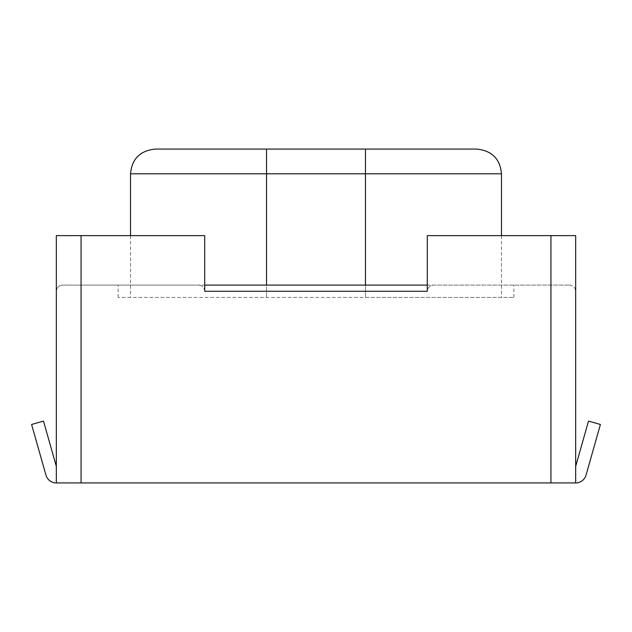 <?xml version="1.0" encoding="UTF-8"?>
<svg xmlns="http://www.w3.org/2000/svg" width="632" height="632" viewBox="0 0 632 632"><rect width="100%" height="100%" fill="white"/><g stroke="black" fill="none" stroke-linecap="round" stroke-linejoin="round"><path stroke-width="0.47" stroke-dasharray="3.16 2.37" d="M575.673 235.625L427.287 235.625L575.673 235.625L427.287 235.625L427.287 291.273C427.682 287.544 429.744 285.482 433.473 285.087L569.487 285.087L433.473 285.087C429.744 285.482 427.682 287.544 427.287 291.273L204.713 291.273L204.713 235.625L56.327 235.625L204.713 235.625L56.327 235.625L56.327 482.927A10.799 10.799 0 0 1 45.938 475.074L31.6 424.475L43.497 421.102L56.327 466.392L56.327 482.927A10.799 10.799 0 0 1 45.938 475.074L31.6 424.475L43.497 421.102L56.327 466.392L56.327 482.927A10.799 10.799 0 0 1 45.938 475.074L31.6 424.475L43.497 421.102L56.327 466.392L56.327 482.927L575.673 482.927A10.799 10.799 0 0 0 586.062 475.074L600.4 424.475L588.503 421.102L575.673 466.392L575.673 482.927A10.799 10.799 0 0 0 586.062 475.074L600.4 424.475L588.503 421.102L575.673 466.392L575.673 482.927A10.799 10.799 0 0 0 586.062 475.074L600.4 424.475L588.503 421.102L575.673 466.392L575.673 482.927L575.673 235.625M56.327 291.273L56.327 235.625L56.327 291.273C56.722 287.544 58.784 285.482 62.513 285.087L198.527 285.087L62.513 285.087C58.784 285.482 56.722 287.544 56.327 291.273M569.487 285.087C573.216 285.482 575.278 287.544 575.673 291.273C575.278 287.544 573.216 285.482 569.487 285.087M204.713 291.273C204.318 287.544 202.256 285.482 198.527 285.087C202.256 285.482 204.318 287.544 204.713 291.273M365.462 285.087L513.84 285.087L365.462 285.087L365.462 297.451L513.84 297.451L118.16 297.451L365.462 297.451L365.462 173.8L501.476 173.8M266.538 285.087L118.16 285.087L266.538 285.087L266.538 297.451L266.538 173.8L365.462 173.8L365.462 149.073L155.251 149.073M427.287 285.087L204.713 285.087M476.749 149.073L365.462 149.073M575.673 466.392L575.673 482.927M56.327 466.392L56.327 482.927M550.938 235.625L550.938 482.927M81.062 235.625L81.062 482.927M130.524 173.8L266.538 173.8L266.538 149.073M513.84 297.451L513.84 285.087M118.16 297.451L118.16 285.087M501.476 235.625L501.476 297.451M130.524 235.625L130.524 297.451"/><path stroke-width="0.95" d="M81.062 235.625L81.062 482.927L56.327 482.927L56.327 235.625L204.713 235.625L204.713 291.273L427.287 291.273L427.287 235.625L575.673 235.625L575.673 482.927A10.799 10.799 0 0 0 586.062 475.074L600.4 424.475L588.503 421.102L575.673 466.392M81.062 482.927L575.673 482.927M204.713 285.087L427.287 285.087M365.462 149.073L365.462 173.8L130.524 173.8C131.851 158.916 140.091 150.677 155.251 149.073L476.749 149.073C491.909 150.677 500.149 158.916 501.476 173.8L365.462 173.8L365.462 285.087M56.327 482.927A10.799 10.799 0 0 1 45.938 475.074L31.6 424.475L43.497 421.102L56.327 466.392M550.938 235.625L550.938 482.927M266.538 149.073L266.538 285.087M501.476 173.8L501.476 235.625M130.524 173.8L130.524 235.625"/></g></svg>
